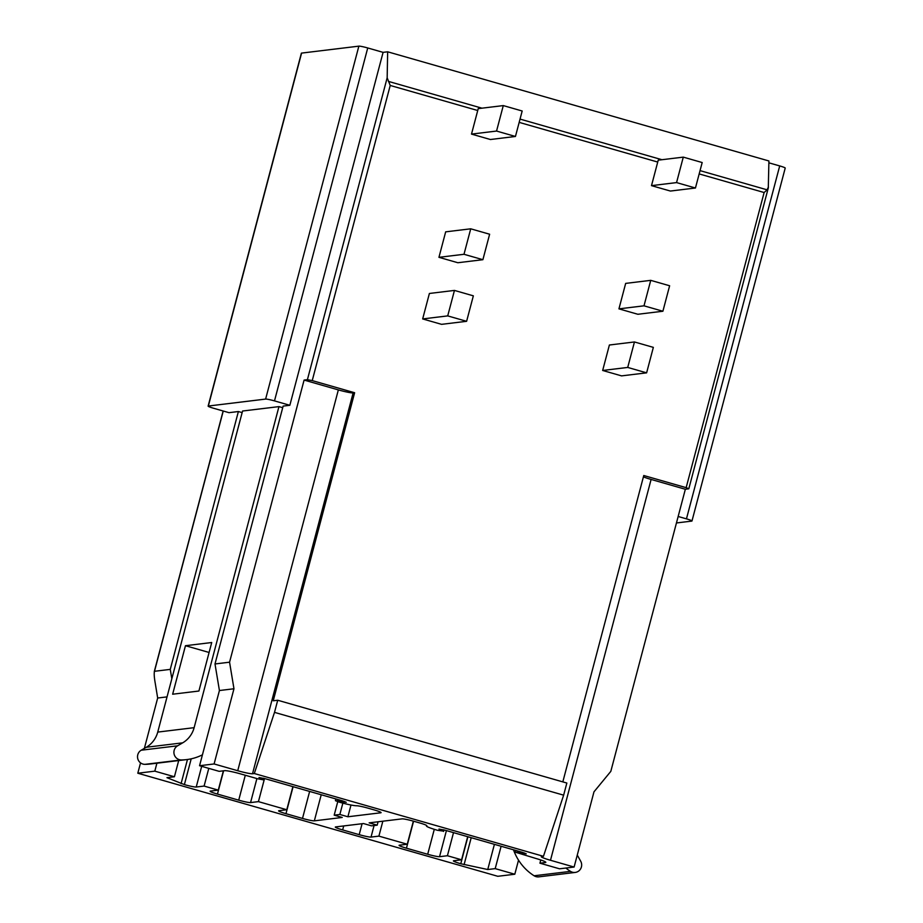 <?xml version="1.0" encoding="UTF-8"?>
<svg xmlns="http://www.w3.org/2000/svg" width="923" height="923" viewBox="0 0 923 923"><rect width="100%" height="100%" fill="white"/><g stroke="black" fill="none" stroke-linecap="round" stroke-linejoin="round"><path stroke-width="1.38" d="M426.622 825.485L426.495 825.993A15.114 1.373 -165.2 0 1 426.691 825.843A10.072 0.911 -165.2 0 0 426.83 825.75A10.072 0.911 -165.2 0 0 419.469 822.878L413.885 821.285A10.072 0.911 -165.2 0 0 402.047 818.874L369.154 822.855L377.184 825.162L378.072 821.782M377.184 825.162L371.519 825.843L363.489 823.547L335.591 826.927A10.072 0.911 -165.2 0 0 335.303 827.066A10.072 0.911 -165.2 0 0 342.664 829.927L359.197 834.657A10.072 0.911 -165.2 0 0 371.034 837.08L378.903 836.123L407.251 844.233L399.371 845.191A10.072 0.911 -165.2 0 0 399.082 845.33A10.072 0.911 -165.2 0 0 406.443 848.191L427.695 854.271A10.072 0.911 -165.2 0 0 439.533 856.694L447.413 855.736L461.581 859.798L453.701 860.755A10.072 0.911 -165.2 0 0 453.412 860.882A10.072 0.911 -165.2 0 0 460.773 863.743L487.748 869.524L495.201 868.624L501.108 846.264M643.412 476.856A12.599 1.142 -165.2 0 0 651.107 479.441L685.351 489.259L610.818 771.363L593.974 791.842L574.106 867.043L559.546 868.808L539.943 863.19L545.435 862.52A13.857 1.258 -165.2 0 0 545.839 862.347A13.857 1.258 -165.2 0 0 535.721 858.413L515.438 852.217L526.248 853.833L522.58 852.402L445.048 830.204L438.979 829.062L443.109 831.092L443.455 829.777M539.943 863.19L540.797 859.982M487.748 869.524L494.405 844.337M577.279 855.033A25.198 24.46 -96.9 0 0 577.775 855.967L580.694 861.217A7.557 7.338 -96.9 0 1 575.225 872.431L538.836 876.85A7.557 7.338 -96.9 0 1 534.117 875.777A50.384 48.931 -96.9 0 1 513.511 849.806M575.225 872.431A7.557 7.338 -96.9 0 1 570.506 871.37A50.384 48.931 -96.9 0 1 565.857 868.035M678.163 516.488L686.458 518.853L779.704 165.921A7.557 0.681 -165.2 0 1 785.219 168.067L691.973 521.01A7.557 0.681 -165.2 0 0 686.458 518.853M676.455 522.96L691.754 521.103A7.557 0.681 -165.2 0 0 691.973 521.01M685.351 489.259L688.812 488.786L686.158 487.656L643.769 475.518L562.822 781.885M768.294 187.992L768.917 160.971L387.66 51.803L383.091 52.357L367.735 47.961A7.557 0.681 14.8 0 0 358.862 46.15L301.59 53.096A7.557 0.681 14.8 0 0 301.371 53.199L208.125 406.132A7.557 0.681 14.8 0 1 208.344 406.028L265.616 399.082A7.557 0.681 14.8 0 1 274.489 400.894L367.735 47.961M574.106 867.043L550.489 860.271L651.107 479.441M550.489 860.271A12.599 1.142 -165.2 0 1 541.293 856.694A12.599 1.142 -165.2 0 1 541.651 856.532L543.451 856.313L254.31 773.52L252.521 773.739A12.599 1.142 14.8 0 1 237.73 770.728L338.349 389.898L304.094 380.08L307.405 379.688L312.239 380.599L354.628 392.736L353.14 392.91A12.599 1.142 14.8 0 1 338.349 389.898M426.495 825.993A15.114 1.373 -165.2 0 0 437.525 830.296L443.109 831.092M304.094 380.08L229.562 662.195L233.969 688.766L214.101 763.956L199.553 765.721L219.155 771.34L224.647 770.67A13.857 1.258 14.8 0 1 240.915 773.993L257.529 778.747L263.586 779.889L258.982 777.524L265.039 778.666L342.571 800.864L346.252 802.295L335.43 800.679L339.11 802.11A15.114 1.373 14.8 0 0 356.532 805.756A10.072 0.911 14.8 0 1 368.15 808.19L373.734 809.783A10.072 0.911 14.8 0 1 381.084 812.655A10.072 0.911 14.8 0 1 380.795 812.782L347.89 816.774L339.86 814.478L334.195 815.159L342.225 817.455L314.339 820.847A10.072 0.911 14.8 0 1 302.502 818.424L285.968 813.694A10.072 0.911 14.8 0 1 278.608 810.832A10.072 0.911 14.8 0 1 278.908 810.694L286.776 809.736L258.428 801.625L250.56 802.583A10.072 0.911 14.8 0 1 238.722 800.16L217.459 794.08A10.072 0.911 14.8 0 1 210.109 791.219A10.072 0.911 14.8 0 1 210.398 791.08L218.278 790.123L204.098 786.073L196.23 787.019A10.072 0.911 14.8 0 1 184.392 784.608L166.959 777.674L174.412 776.762L154.81 771.155L137.804 773.22L497.809 876.296L514.803 874.231L495.201 868.624M214.101 763.956L237.73 770.728M254.31 773.52L274.512 712.371L277.719 700.245L273.243 700.788L354.628 392.736M199.553 765.721L219.42 690.531L233.969 688.766M383.091 52.357L289.845 405.289L283.13 406.108L215.001 663.96L219.42 690.531M307.405 379.688L387.164 77.809L387.66 51.803M229.562 662.195L215.001 663.96M171.828 678.774L170.259 669.383L238.388 411.531L228.996 412.673L213.64 408.278A7.557 0.681 14.8 0 1 208.125 406.132M170.259 669.383L154.487 671.298L223.251 411.035M289.845 405.289L274.489 400.894M141.207 750.214L177.597 745.807A7.557 7.338 83.1 0 0 181.358 759.941A50.384 48.931 83.1 0 0 186.688 759.594L150.299 764.002A50.384 48.931 83.1 0 1 144.969 764.348A7.557 7.338 83.1 0 1 141.207 750.214L146.284 747.261A25.198 24.46 83.1 0 0 157.741 732.089L242.564 411.023L278.954 406.616L282.715 407.689M238.388 411.531L242.149 412.616M768.882 162.829L779.704 165.921M144.369 748.368L157.671 698.019L155.249 683.251C154.199 677.367 153.945 673.375 154.487 671.298L154.268 671.609M157.671 698.019L167.04 696.888M174.412 776.762L178.693 760.564M154.81 771.155L156.91 763.206M185.465 645.708L211.713 642.523L198.907 691.027L172.647 694.211L185.465 645.708L209.094 652.469M278.954 406.616L194.13 727.67A25.198 24.46 83.1 0 1 182.673 742.842L177.597 745.807M186.688 759.594A50.384 48.931 83.1 0 0 202.437 754.818M347.89 816.774L350.994 805.018M339.86 814.478L342.86 803.137M334.195 815.159L337.749 801.695M286.776 809.736L292.879 786.638M258.428 801.625L264.532 778.527M218.278 790.123L223.378 770.832M204.098 786.073L208.783 768.363M181.081 783.662L187.473 759.491M137.804 773.22L140.538 762.871M514.803 874.231L518.53 860.155M387.164 77.809L390.221 85.458L312.239 380.599M768.421 186.977L767.094 189.826L700.049 170.628M686.158 487.656L764.129 192.526L767.094 189.826M503.289 105.591L478.229 108.626L471.503 134.1L490.401 139.511L515.449 136.466L522.176 111.002L503.289 105.591L496.551 131.054L515.449 136.466M683.285 157.129L658.226 160.164L651.5 185.638L670.398 191.049L695.446 188.004L702.184 162.54L683.285 157.129L676.559 182.592L695.446 188.004M650.727 280.35L625.667 283.396L618.941 308.859L637.839 314.27L662.899 311.236L669.625 285.761L650.727 280.35L644 305.825L662.899 311.236M454.451 290.422L429.391 293.468L422.665 318.931L441.563 324.342L466.611 321.308L473.349 295.833L454.451 290.422L447.713 315.897L466.611 321.308M470.73 228.812L445.671 231.846L438.944 257.321L457.843 262.732L482.891 259.698L489.628 234.223L470.73 228.812L463.992 254.287L482.891 259.698M634.447 341.96L609.388 345.006L602.661 370.469L621.56 375.88L646.619 372.846L653.346 347.371L634.447 341.96L627.721 367.435L646.619 372.846M602.661 370.469L627.721 367.435M618.941 308.859L644 305.825M651.5 185.638L676.559 182.592M422.665 318.931L447.713 315.897M438.944 257.321L463.992 254.287M471.503 134.1L496.551 131.054M543.451 856.313L563.641 795.165L566.849 783.039L277.719 700.245M563.641 795.165L274.512 712.371M464.073 864.689L471.203 837.703M461.581 859.798L467.684 836.688M447.413 855.736L453.516 832.627M407.251 844.233L413.354 821.135M378.903 836.123L382.849 821.193M534.117 875.777L570.506 871.37M252.521 773.739L353.14 392.91M208.344 406.028L301.59 53.096M265.616 399.082L358.862 46.15M157.741 732.089L194.13 727.67M144.969 764.348L181.358 759.941M146.284 747.261L182.673 742.842M263.101 779.554L263.447 778.239M344.233 802.145L344.417 801.441M337.449 800.841L337.806 799.503M314.339 820.847L321.227 794.749M302.502 818.424L309.632 791.438M285.968 813.694L293.099 786.696M250.56 802.583L256.906 778.574M238.722 800.16L245.299 775.251M217.459 794.08L223.608 770.797M196.23 787.019L201.687 766.332M184.392 784.608L191.199 758.821M661.953 159.714L520.041 119.09M481.944 108.176L388.375 81.386M657.73 162.056L519.176 122.378M764.129 192.526L699.173 173.928M477.733 110.518L390.221 85.458M524.229 853.683L524.414 852.979M517.457 852.379L517.803 851.041M460.773 863.743L467.903 836.746M439.533 856.694L446.42 830.596M427.695 854.271L434.295 829.327M406.443 848.191L413.573 821.193M371.034 837.08L374.08 825.531M359.197 834.657L362.081 823.72M342.664 829.927L343.714 825.947M154.314 671.471L223.135 411M263.586 779.889L263.99 778.377M335.43 800.679L335.891 798.949M768.201 188.304L688.812 488.786M443.986 829.915L443.594 831.438M515.888 850.487L515.438 852.217"/></g></svg>
